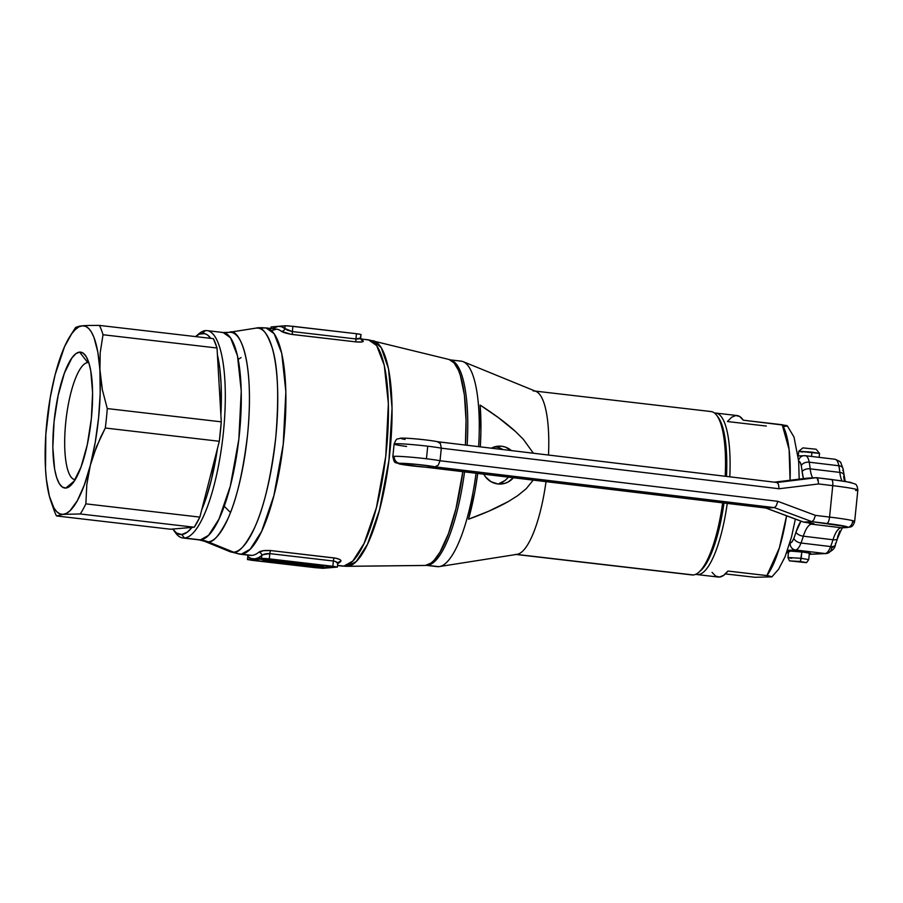<?xml version="1.0" encoding="UTF-8"?>
<svg xmlns="http://www.w3.org/2000/svg" width="903" height="903" viewBox="0 0 903 903"><rect width="100%" height="100%" fill="white"/><g stroke="black" fill="none" stroke-linecap="round" stroke-linejoin="round"><path stroke-width="1.35" d="M197.226 335.318A104.387 28.027 96.6 0 1 205.523 330.6L202.182 333.388A101.226 27.18 96.6 0 1 210.794 338.377L207.363 334.866L204.834 333.647L199.428 334.099L195.579 336.605A101.226 27.18 96.6 0 1 195.669 336.526A101.226 27.18 96.6 0 1 202.182 333.388L205.523 330.6A104.387 28.027 96.6 0 1 207.058 330.622A104.387 28.027 96.6 0 1 223.154 434.727A104.387 28.027 96.6 0 1 184.46 538.007A104.387 28.027 -83.4 0 0 223.447 431.905A104.387 28.027 -83.4 0 0 205.523 330.6A104.387 28.027 -83.4 0 0 198.818 333.828L195.669 336.526M255.741 328.139A112.796 30.296 96.6 0 1 256.384 328.06A31.628 30.42 -94.8 0 1 258.484 327.812A31.628 30.42 85.2 0 0 256.384 328.06L229.452 332.304A31.628 30.42 -94.8 0 1 227.364 332.552A31.628 30.42 85.2 0 0 229.452 332.304C238.29 327.383 255.052 357.136 247.569 434.659C243.054 472.393 236.372 500.657 227.545 519.439C219.485 535.366 213.029 542.827 208.175 541.856A31.628 30.42 85.2 0 0 200.443 539.87L184.46 538.007L181.751 534.52A101.226 27.18 96.6 0 1 173.195 529.632A101.226 27.18 96.6 0 1 172.778 529.045L176.559 533.041L181.751 534.52L187.327 532.127L191.989 527.42A101.226 27.18 96.6 0 1 181.751 534.52L184.46 538.007L200.443 539.87L208.582 535.31L219.011 519.022L230.276 486.265L238.843 439.253L241.248 391.01L237.489 355.827L230.502 337.733L223.041 332.485L221.517 332.462M217.431 355.026A101.226 27.18 96.6 0 1 220.874 414.827L221.111 384.497L219.779 368.356L217.363 354.744M201.572 510.218L206.81 495.95L211.483 479.312L217.465 448.498A101.226 27.18 96.6 0 1 201.696 509.913M262.559 558.957L262.468 559.804A59.146 3.093 5.8 0 1 307.799 564.104L307.799 564.104A59.146 3.093 5.8 0 1 308.939 564.24L304.604 564.612L323.522 566.813L303.566 564.691L299.232 565.064A59.146 3.093 5.8 0 1 291.917 564.194L292.008 563.348L291.917 564.194L293.024 563.472L291.917 564.194A59.146 3.093 5.8 0 0 299.232 565.064L303.566 564.691L323.522 566.813L323.658 565.402L323.522 566.813L304.604 564.612L308.939 564.24A59.146 3.093 5.8 0 0 307.799 564.104L262.468 559.804L262.559 558.957M366.855 339.833L368.526 339.855L376.664 345.589L384.283 365.32L388.38 403.709L385.75 456.342L376.416 507.621L364.123 543.358L352.746 561.124L343.862 566.102A31.628 30.42 85.2 0 0 347.576 566.294L356.267 561.497L367.397 544.453L379.486 510.127L388.945 460.361L392.06 408.167L388.527 368.853L381.247 347.666L373.21 340.702A113.643 30.521 96.6 0 1 389.486 455.789A113.643 30.521 96.6 0 1 347.576 566.294L425.426 565.436A103.777 27.869 -83.4 0 0 462.833 471.626L455.913 508.84L448.498 533.56L439.998 552.139L434.095 560.311L431.149 562.998L425.426 565.436L347.576 566.294A113.643 30.521 96.6 0 1 346.955 566.328L424.861 565.47A103.777 27.869 -83.4 0 0 425.426 565.436L424.839 565.47M229.452 332.304L256.384 328.06A112.796 30.296 -83.4 0 0 255.752 328.139L228.865 332.372A105.459 28.32 96.6 0 1 229.452 332.304A105.459 28.32 96.6 0 1 247.569 434.659A105.459 28.32 96.6 0 1 208.175 541.856L233.617 552.184A112.796 30.296 -83.4 0 0 275.754 437.537A112.796 30.296 -83.4 0 0 256.384 328.06C261.881 326.118 267.277 333.072 272.559 348.919C278.045 367.747 279.106 397.286 275.754 437.537C270.923 477.901 263.789 508.129 254.341 528.221C245.718 545.243 238.81 553.234 233.617 552.184A31.628 30.42 85.2 0 0 241.338 554.171L250.221 549.193L261.599 531.427L273.88 495.691L283.226 444.411L285.856 391.778L281.759 353.389L274.128 333.659L265.99 327.924A113.868 30.578 96.6 0 1 283.553 441.499A113.868 30.578 96.6 0 1 241.338 554.171L251.892 555.401A113.868 30.578 -83.4 0 0 258.879 552.162L263.484 550.672L270.731 550.559L336.006 558.223L339.878 559.567L340.95 560.661L340.6 561.666A113.868 30.578 96.6 0 1 337.756 563.596A113.868 30.578 96.6 0 0 340.6 561.666A3.16 2.935 50.5 0 0 338.456 562.276A3.16 2.935 -129.5 0 1 340.6 561.666C341.763 560.131 339.663 558.889 334.279 557.952A3.16 0.847 -83.4 0 0 333.376 561.011L269.816 553.618L269.286 558.867L332.835 566.271L333.376 561.011L332.835 566.271L337.383 567.073L322.247 568.28L247.49 559.521L261.498 558.314L261.78 555.559L258.145 557.907L254.601 558.889L251.203 558.494L247.986 556.722L247.704 559.476L265.629 558.505L332.835 566.271L337.406 567.05L330.272 567.694L333.805 566.712M258.484 327.812A31.628 30.42 -94.8 0 1 264.331 327.902A113.868 30.578 96.6 0 1 265.99 327.924L255.752 328.139M173.195 529.632L175.645 532.973A104.387 28.027 -83.4 0 0 184.46 538.007A104.387 28.027 96.6 0 1 182.925 537.985L198.92 539.847A104.387 28.027 -83.4 0 0 200.443 539.87A104.387 28.027 -83.4 0 0 239.137 436.589A104.387 28.027 -83.4 0 0 223.041 332.485L228.865 332.372M337.564 565.538L342.203 566.079A113.868 30.578 -83.4 0 0 343.862 566.102L337.575 565.368L343.862 566.102A113.868 30.578 -83.4 0 0 386.078 453.43A113.868 30.578 -83.4 0 0 368.526 339.855L449.096 359.496L454.13 362.983L458.476 370.286L460.327 375.287L464.413 395.085L466.05 420.674L465.406 445.055A103.777 27.869 -83.4 0 0 448.836 359.428M361.584 340.149L360.692 337.835L361.031 334.494L356.459 333.715L288.113 325.859L285.122 325.757L284.851 328.511L285.122 325.757L278.226 326.333A117.04 31.436 96.6 0 0 272.367 328.669L278.226 326.333L281.623 326.739L287.583 330.261L292.369 331.57L355.929 338.964C359.552 339.133 361.087 338.58 360.511 337.316L361.008 334.516L359.529 334.121L356.459 333.715L355.929 338.964L356.459 333.715L292.899 326.31L292.369 331.57L355.929 338.964A3.16 0.847 -83.4 0 0 356.222 341.921C361.663 342.305 363.932 341.921 363.04 340.747A3.16 3.002 -51.8 0 1 361.55 340.126A3.16 3.002 128.2 0 0 363.04 340.747A113.868 30.578 96.6 0 0 361.019 339.472A113.868 30.578 96.6 0 1 363.04 340.747L363.22 341.424L361.99 341.932L356.222 341.921L290.845 334.268L281.318 331.243A113.868 30.578 -83.4 0 0 276.555 329.155A113.868 30.578 -83.4 0 0 274.884 329.132M239.622 554.137A113.868 30.578 -83.4 0 0 241.338 554.171A113.868 30.578 96.6 0 1 239.667 554.149L250.221 555.379A113.868 30.578 -83.4 0 0 251.892 555.401L241.338 554.171A31.628 30.42 -94.8 0 1 233.617 552.184L208.175 541.856A105.459 28.32 96.6 0 1 204.552 541.292L198.92 539.847M326.863 567.298L330.272 567.694L323.364 568.28L315.587 567.716L252.039 560.323L247.467 559.544L247.806 556.35M360.624 338.049L355.929 338.964A3.16 0.847 96.6 0 0 356.222 341.921L292.674 334.528A3.16 0.847 96.6 0 1 292.369 331.57A3.16 0.847 -83.4 0 0 292.674 334.528C286.951 333.613 283.17 332.518 281.318 331.243A3.16 3.002 128.2 0 0 284.851 328.511L292.369 331.57L292.899 326.31L285.122 325.757L271.329 326.92L271.16 328.523L271.103 326.965M265.99 327.924L276.555 329.155A113.868 30.578 -83.4 0 1 281.318 331.243A3.16 3.002 -51.8 0 0 284.851 328.511A117.04 31.436 96.6 0 0 278.226 326.333L271.081 326.988L270.934 328.5M204.552 541.292L229.757 551.586A112.796 30.296 -83.4 0 0 233.617 552.184A112.796 30.296 96.6 0 1 229.689 551.564M182.925 537.985A104.387 28.027 96.6 0 1 174.437 531.156M347.576 566.294A31.628 30.42 -94.8 0 1 343.862 566.102A113.868 30.578 96.6 0 1 342.102 566.068M198.841 539.836A104.387 28.027 -83.4 0 0 200.443 539.87A31.628 30.42 -94.8 0 1 208.175 541.856A105.459 28.32 96.6 0 1 204.405 541.236M269.455 559.104L264.793 558.765L251.677 559.871L254.274 560.379L320.08 567.829L332.857 566.542L269.455 559.104L333.331 566.689L320.08 567.829L320.204 566.632L320.08 567.829L315.418 567.49L315.553 566.091L315.418 567.49L254.274 560.379L254.353 559.646L254.274 560.379L251.677 559.871L264.793 558.765L269.455 559.104M323.635 565.662L324.911 565.549L323.635 565.662M260.154 559.149L262.513 559.431L260.154 559.149M285.45 563.37A59.146 3.093 5.8 0 1 262.468 559.804L285.45 563.37L289.344 563.043L285.45 563.37M299.943 564.273L289.344 563.043L299.943 564.273L296.658 564.544L296.715 563.901L296.658 564.544A55.354 2.901 5.8 0 1 292.956 564.104A55.354 2.901 -174.2 0 0 296.658 564.544L299.943 564.273M286.748 562.535L267.728 560.424L283.181 562.829L286.748 562.535L283.181 562.829A55.354 2.901 5.8 0 1 267.728 560.424A55.354 2.901 5.8 0 1 304.255 563.912L286.748 562.535M283.294 561.745L283.181 562.829L283.294 561.745M301.038 563.551L300.97 564.183L301.038 563.551M261.498 558.314L269.286 558.867L269.816 553.618L262.954 554.713L261.78 555.559L261.498 558.314M337.733 563.416L335.589 561.531L333.376 561.011A3.16 0.847 96.6 0 1 334.279 557.952L270.731 550.559A3.16 0.847 -83.4 0 0 269.816 553.618A3.16 0.847 96.6 0 1 270.731 550.559C264.951 550.198 261.012 550.728 258.879 552.162A3.16 2.935 -129.5 0 1 261.78 555.559A3.16 2.935 50.5 0 0 258.879 552.162A113.868 30.578 -83.4 0 1 251.892 555.401A113.868 30.578 -83.4 0 1 250.233 555.379M337.745 563.754L337.406 567.05M337.451 564.364C338.298 562.851 336.943 561.734 333.376 561.011L269.816 553.618C265.956 553.471 263.281 554.126 261.78 555.559A117.04 31.436 96.6 0 1 254.601 558.889A117.04 31.436 96.6 0 1 247.986 556.722A3.16 3.002 128.2 0 0 247.806 555.097A3.16 3.002 -51.8 0 1 247.986 556.722L247.467 559.544M241.045 357.588L238.223 359.36M230.457 512.52L224.226 506.233M483.579 473.815L485.543 476.931L491.018 481.705L497.824 483.952A18.974 18.252 -94.8 0 1 483.748 474.143M491.367 448.17A18.974 18.252 -94.8 0 1 498.151 446.184A18.974 18.252 -94.8 0 1 501.65 446.24L494.923 446.759M425.764 565.289L437.266 566.632A103.439 27.779 -83.4 0 0 438.779 566.655L427.277 565.312A103.439 27.779 -83.4 0 0 464.548 471.829A103.439 27.779 96.6 0 1 427.277 565.312L438.779 566.655A103.439 27.779 -83.4 0 0 476.05 473.217A103.439 27.779 96.6 0 1 439.355 566.576A103.439 27.779 96.6 0 1 438.779 566.655A103.439 27.779 96.6 0 1 435.777 566.305M467.133 445.258A103.439 27.779 -83.4 0 0 450.145 359.879A103.439 27.779 96.6 0 1 467.133 445.258M709.927 411.554A82.241 22.09 96.6 0 1 716.869 415.515A82.241 22.09 96.6 0 1 725.199 476.265A82.241 22.09 -83.4 0 0 711.135 411.565L534.395 390.999A82.241 22.09 96.6 0 1 548.493 455.033A82.241 22.09 -83.4 0 0 536.01 391.417L463.205 361.674A103.439 27.779 96.6 0 1 478.635 446.646A103.439 27.779 -83.4 0 0 461.173 361.144L449.671 359.812M722.671 502.836A82.241 22.09 96.6 0 1 698.617 572.423A82.241 22.09 96.6 0 1 693.335 574.963A82.241 22.09 -83.4 0 0 722.671 502.836M698.617 572.423L700.502 570.809A80.344 21.582 -83.4 0 0 723.98 502.994L720.583 522.306L713.201 548.606L708.878 558.81L704.34 566.508L699.769 571.396M718.269 417.423L722.355 426.069L724.669 435.72L726.791 461.219L726.497 476.412A80.344 21.582 -83.4 0 0 718.336 417.525L716.869 415.515M459.661 361.121A103.439 27.779 96.6 0 1 463.205 361.674M439.355 566.576L517.058 554.34A82.241 22.09 -83.4 0 0 546.022 481.615A82.241 22.09 96.6 0 1 516.595 554.397M468.522 519.202A102.931 27.643 -83.4 0 0 477.721 473.42L474.843 491.672L468.522 519.202C484.572 513.401 497.869 507.497 508.4 501.515L488.794 511.188L468.522 519.202M480.306 446.85A102.931 27.643 -83.4 0 0 480.114 405.063C494.596 414.409 506.38 423.214 515.455 431.465L523.345 439.309L533.357 453.216L523.345 439.309L515.455 431.465L498.309 417.57L480.114 405.063L480.904 432.006L480.306 446.85M517.679 495.668L508.4 501.515L517.679 495.668L526.235 488.692L517.679 495.668M533.233 480.091L526.235 488.692L533.233 480.091M516.651 554.408L693.335 574.963L516.651 554.408M533.199 390.988A82.241 22.09 96.6 0 1 534.395 390.999M502.012 482.462L498.558 483.85L505.127 480.441L502.012 482.462M507.813 477.845L505.127 480.441L507.813 477.845M502.113 449.039L498.716 447.561L502.113 449.039M495.16 446.782L498.716 447.561L495.16 446.782L501.65 446.24L498.072 446.184L491.243 448.238M515.387 554.386L692.127 574.951A82.241 22.09 -83.4 0 0 693.335 574.963A82.241 22.09 96.6 0 1 690.942 574.692M427.277 565.312A103.439 27.779 96.6 0 1 426.239 565.334A103.439 27.779 -83.4 0 0 427.277 565.312M513.457 477.71A18.974 18.252 -94.8 0 1 501.334 484.008A18.974 18.252 -94.8 0 1 497.824 483.952L504.924 483.319L508.242 481.942L513.773 477.326M511.425 450.586L505.161 447.008L501.65 446.24A18.974 18.252 -94.8 0 1 511.414 450.586M695.807 574.274A81.293 21.83 -83.4 0 0 727.254 503.389A81.293 21.83 96.6 0 1 697.071 574.568A81.293 21.83 96.6 0 1 695.807 574.274M712.072 572.378L715.56 576.046L719.454 577.051L723.619 575.369L727.92 571.046L766.873 575.572A81.293 21.83 -83.4 0 0 786.569 515.794L779.323 548.065L766.873 575.572L771.884 576.859L755.01 577.288L725.357 573.924L755.01 577.288L771.884 576.859L768.667 575.809L727.92 571.046A81.293 21.83 -83.4 0 1 718.257 577.04L697.071 574.568M783.296 426.611L787.224 426.002L782.19 424.726L789.109 449.57L790.069 480.261A81.293 21.83 -83.4 0 0 782.19 424.726L743.248 420.2A81.293 21.83 -83.4 0 0 737.051 415.538L715.865 413.077A81.293 21.83 96.6 0 1 729.782 476.807A81.293 21.83 -83.4 0 0 714.566 413.066A81.293 21.83 96.6 0 1 715.865 413.077M786.784 425.527L743.248 420.2L739.76 416.531L735.866 415.515L731.69 417.209L727.389 421.532L766.331 426.058M765.733 507.994L774.402 507.633L811.989 521.686L803.546 522.081L811.989 521.686L846.766 526.652L847.398 527.363L841.303 527.747L811.662 524.18L813.524 523.672L803.546 522.081A6.321 2.088 96.8 0 1 803.433 522.081L803.422 522.081A6.321 2.088 -83.2 0 0 803.546 522.081L765.958 508.028L426.408 467.246A18.974 0.993 -174.2 0 0 435.156 467.585L436.251 467.336L434.851 466.84L774.402 507.633L765.958 508.028L426.408 467.246L435.156 467.585A6.321 5.96 -92.7 0 1 432.255 466.366A6.321 5.96 87.3 0 0 435.156 467.585A18.974 0.993 -174.2 0 0 434.851 466.84A18.974 0.993 -174.2 0 0 416.938 464.402A18.974 0.993 -174.2 0 0 399.577 463.307A6.321 5.96 87.3 0 0 400.593 463.341M399.577 463.307A18.974 0.993 -174.2 0 0 405.108 464.966A18.974 0.993 -174.2 0 0 426.408 467.246A18.974 0.993 5.8 0 1 405.108 464.966A18.974 0.993 5.8 0 1 399.577 463.307A6.321 5.96 -92.7 0 1 394.295 456.32A25.307 1.321 5.8 0 1 426.453 458.769L427.729 446.195A25.307 1.321 -174.2 0 0 394.114 444.039L392.839 456.602A25.307 1.321 5.8 0 1 394.295 456.32A6.321 5.96 87.3 0 0 399.577 463.307A18.974 0.993 5.8 0 1 416.938 464.402A18.974 0.993 5.8 0 1 434.851 466.84L774.402 507.633L776.275 505.736L777.822 501.323L440.032 460.744L441.307 448.181L779.097 488.749L818.603 483.952L832.747 485.656L829.564 517.08L815.409 515.376L777.822 501.323L440.032 460.744L441.307 448.181A25.307 1.321 -174.2 0 0 427.729 446.195L426.453 458.769A25.307 1.321 5.8 0 1 440.032 460.744L438.215 465.237L434.851 466.84L438.215 465.237L440.032 460.744A25.307 1.321 -174.2 0 0 426.453 458.769A25.307 1.321 -174.2 0 0 394.295 456.32M406.587 446.454A25.307 1.321 5.8 0 1 394.159 444.129A25.307 1.321 5.8 0 1 427.729 446.195A25.307 1.321 5.8 0 1 441.307 448.181L440.416 443.587L437.402 441.702A18.974 0.993 -174.2 0 0 419.489 439.264A18.974 0.993 -174.2 0 0 402.14 438.169A18.974 0.993 5.8 0 1 419.489 439.264A18.974 0.993 5.8 0 1 437.402 441.702L440.416 443.587L441.307 448.181L779.097 488.749L778.454 484.279L776.952 482.484L437.932 441.77M839.779 531.032L837.476 537.183A6.321 2.912 -162.7 0 1 837.578 538.391A6.321 2.912 -162.7 0 1 832.995 539.757A63.266 20.871 96.8 0 1 830.647 546.563L801.006 543.008A6.321 3.578 -159.3 0 1 793.872 538.323A56.934 18.782 96.8 0 0 795.972 532.194A56.934 18.782 96.8 0 1 793.872 538.323A6.321 3.578 20.7 0 0 801.006 543.008A63.266 20.871 -83.2 0 0 803.343 536.19A6.321 2.912 -162.7 0 1 795.972 532.194A31.628 10.43 -83.2 0 1 800.972 521.178L795.972 532.194A6.321 2.912 17.3 0 0 803.343 536.19A25.307 8.353 96.8 0 1 811.662 524.18A6.321 5.96 -92.7 0 1 808.501 522.758A6.321 5.96 87.3 0 0 811.662 524.18L841.303 527.747A25.307 8.353 -83.2 0 0 832.995 539.757L803.343 536.19A63.266 20.871 96.8 0 1 801.006 543.008L830.647 546.563A63.266 20.871 -83.2 0 0 832.995 539.757L803.343 536.19A25.307 8.353 96.8 0 1 811.662 524.18L813.095 524.112A6.321 5.96 -92.7 0 1 810.397 523.051A6.321 5.96 87.3 0 0 813.095 524.112A15.814 0.824 -174.2 0 0 803.546 522.081L765.958 508.028M788.567 551.507A11.705 0.61 5.8 0 1 787.337 551.101A11.705 0.61 5.8 0 1 802.88 552.094L788.985 550.954L787.348 551.135L789.64 551.699M833.593 546.687L831.686 547.952A6.321 5.96 -92.7 0 1 825.116 553.528L795.475 549.972A6.321 5.96 -92.7 0 1 790.181 542.974A12.653 4.176 96.8 0 0 793.872 538.323L792.078 541.71L790.181 542.974A6.321 5.96 87.3 0 0 795.475 549.972A18.974 6.265 -83.2 0 0 801.006 543.008A18.974 6.265 96.8 0 1 795.475 549.972L787.506 550.345L795.475 549.972L825.116 553.528L809.269 554.273L825.116 553.528A6.321 5.96 87.3 0 0 826.132 553.562M788.421 552.907L786.648 552.726M808.975 553.607L810.273 553.279L802.88 552.094A11.705 0.61 5.8 0 1 810.623 553.46A11.705 0.61 5.8 0 1 809.336 553.618M798.478 461.264L800.148 462.359L801.254 465.598A56.934 18.782 96.8 0 1 802.135 471.592A6.321 3.477 -6.4 0 1 810.183 468.849A25.307 8.353 96.8 0 0 812.711 477.868A25.307 8.353 96.8 0 1 810.183 468.849L839.835 472.404A63.266 20.871 -83.2 0 0 838.864 465.756L809.212 462.189A63.266 20.871 96.8 0 1 810.183 468.849L839.835 472.404A6.321 3.477 -6.4 0 1 843.989 475.102A6.321 3.477 -6.4 0 1 843.639 476.57L844.395 481.254M843.989 475.102A6.321 3.477 173.6 0 0 839.835 472.404A63.266 20.871 96.8 0 0 838.864 465.756A18.974 6.265 -83.2 0 0 835.038 459.266A18.974 6.265 96.8 0 1 838.864 465.756A6.321 4.086 -10.4 0 1 843.041 468.68A6.321 4.086 169.6 0 0 838.864 465.756L809.212 462.189A18.974 6.265 -83.2 0 0 805.408 455.699A18.974 6.265 96.8 0 1 809.212 462.189A63.266 20.871 -83.2 0 1 810.183 468.849A6.321 3.477 173.6 0 0 802.135 471.592L803.489 478.624A31.628 10.43 -83.2 0 1 802.135 471.592A56.934 18.782 96.8 0 0 801.254 465.598A6.321 4.086 -10.4 0 1 809.212 462.189A6.321 4.086 169.6 0 0 801.254 465.598A12.653 4.176 96.8 0 0 798.67 461.264M818.299 480.035L817.554 480.114M852.15 483.071L845.976 481.536M841.822 480.87L816.684 477.721M816.459 477.687L817.96 479.482L818.603 483.952L832.747 485.656A6.321 2.088 96.8 0 0 831.403 479.47A6.321 2.088 -83.2 0 0 831.279 479.47A6.321 2.088 96.8 0 1 831.403 479.47L850.197 482.315L854.836 483.952C856.383 484.166 857.387 486.22 857.85 490.092A37.96 1.987 -174.2 0 0 832.747 485.656A6.321 2.088 -83.2 0 0 831.392 479.47L816.572 477.687L808.016 478.082L816.459 477.687L776.998 482.484L778.454 484.279L779.097 488.749L818.603 483.952L817.96 479.482L816.459 477.687L777.077 482.495L437.662 441.725M855.66 490.521A37.96 1.987 5.8 0 0 857.85 490.058A37.96 1.987 5.8 0 0 832.747 485.656L829.564 517.08A37.96 1.987 5.8 0 1 854.656 521.516A37.96 1.987 5.8 0 1 852.477 521.957A6.321 5.96 -92.7 0 1 845.908 527.521L841.303 527.747A25.307 8.353 -83.2 0 0 832.995 539.757A6.321 2.912 17.3 0 0 837.578 538.391M839.835 472.404A25.307 8.353 -83.2 0 0 842.059 480.893A25.307 8.353 -83.2 0 1 839.835 472.404M807.925 478.093L806.548 478.263M803.207 522.024L802.248 521.595M798.613 460.462A6.321 5.96 -92.7 0 1 805.047 455.688A6.321 5.96 87.3 0 0 798.613 460.462M774.402 482.168L806.65 478.251M830.647 546.563A6.321 3.578 20.7 0 0 835.343 544.893A6.321 3.578 -159.3 0 1 830.647 546.563A18.974 6.265 96.8 0 1 825.116 553.528A18.974 6.265 -83.2 0 0 830.647 546.563M842.318 527.77A6.321 5.96 -92.7 0 1 841.303 527.747A6.321 5.96 87.3 0 0 842.239 527.781L846.845 527.555C850.028 526.663 852.579 528.323 854.656 521.516L857.85 490.092M854.656 521.482A37.96 1.987 -174.2 0 0 829.564 517.08A6.321 2.088 96.8 0 1 826.809 523.469A31.628 1.659 5.8 0 1 845.908 527.521A6.321 5.96 87.3 0 0 846.912 527.555M815.409 515.376L777.822 501.323L776.275 505.736L774.402 507.633L811.989 521.686L813.863 519.801L815.409 515.376L813.863 519.801L811.989 521.686L826.809 523.469A6.321 2.088 -83.2 0 0 829.564 517.08L815.409 515.376M405.086 439.422A18.974 0.993 5.8 0 1 402.14 438.169M835.377 543.313A6.321 3.578 -159.3 0 1 835.343 544.893M805.047 455.688A18.974 6.265 96.8 0 1 805.397 455.699L798.162 455.936M843.041 468.68A6.321 4.086 -10.4 0 1 842.759 470.587M834.699 459.243A18.974 6.265 96.8 0 1 835.049 459.266L805.397 455.699M791.683 558.314L787.958 557.512L801.187 558.325L787.958 557.535L789.459 560.853L800.363 561.508L801.83 551.97L801.187 558.325L808.727 559.623L809.393 553.065M806.582 562.592L808.716 559.634L801.187 558.325L800.363 561.508L806.582 562.592L789.459 560.853L806.39 562.659L789.459 560.853M819.111 457.347L819.518 453.396L798.749 451.286L811.978 452.11L811.537 456.433L811.978 452.11L819.506 453.374L816.109 449.231L802.902 447.899M816.12 449.242L802.914 447.888L798.76 451.263L798.275 455.925M802.474 452.098L798.76 451.263M87.749 362.577A58.932 15.825 -83.4 0 0 65.863 421.261A58.932 15.825 -83.4 0 0 75.186 479.685A58.932 15.825 96.6 0 1 74.983 479.674A58.932 15.825 96.6 0 1 65.896 420.9A58.932 15.825 96.6 0 1 87.749 362.577L88.833 362.713L87.749 362.577A58.932 15.825 96.6 0 1 88.607 362.6A58.932 15.825 96.6 0 1 88.799 362.622A58.932 15.825 -83.4 0 0 87.749 362.577L79.622 352.102L87.749 362.577M65.817 488.06A68.425 18.376 96.6 0 1 54.067 421.645A68.425 18.376 96.6 0 1 79.622 352.102L75.852 353.716L71.958 357.87L64.406 373.12L58.131 395.514L54.067 421.645L52.837 447.538L54.643 469.255L56.607 477.473L59.203 483.477L62.307 487.056L65.817 488.06L69.587 486.446L73.482 482.281L81.022 467.032L87.309 444.637L91.372 418.507L92.591 392.613L90.785 370.896L88.821 362.679L86.237 356.674L83.132 353.096L79.622 352.102A68.425 18.376 96.6 0 1 85.401 355.398A68.425 18.376 96.6 0 1 90.966 422.198A68.425 18.376 96.6 0 1 70.208 485.938A68.425 18.376 96.6 0 1 65.817 488.06L74.464 480.847L65.817 488.06M45.522 469.075L45.522 469.108A94.894 25.487 96.6 0 1 55.094 374.824L55.106 374.813A94.894 25.487 96.6 0 1 70.095 336.119A94.894 25.487 96.6 0 1 82.297 325.802L85.627 325.588L79.656 326.085L75.683 327.405L82.297 325.802A94.894 25.487 96.6 0 1 99.906 371.054L100.188 393.573L98.585 417.897L95.233 442.368L90.334 465.327L84.239 485.204L77.365 500.634L70.163 510.579L66.596 513.265L63.142 514.36L59.846 513.83L56.776 511.708L53.966 508.017L49.372 496.198L46.358 479.2L45.522 469.108L45.816 434.546L50.207 397.783L55.094 374.824L64.564 346.605L71.664 333.805L75.276 329.572L78.832 326.886L82.297 325.802L85.593 326.322L88.663 328.444L91.463 332.135L93.946 337.338L97.784 351.865L102.355 389.791L107.276 408.574L221.28 421.836L217.025 348.005L103.021 334.742L100.21 352.655L99.906 371.054L100.21 352.655L103.021 334.742L217.025 348.005A104.387 28.027 -83.4 0 0 213.39 338.67L99.386 325.407L213.39 338.67L217.025 348.005L221.28 421.836L107.276 408.574A104.387 28.027 96.6 0 1 105.301 428.022L96.598 446.432L90.334 465.327L86.812 484.572L85.853 503.851L199.856 517.114L219.305 441.285L105.301 428.022L219.305 441.285A104.387 28.027 -83.4 0 0 221.28 421.836L219.305 441.285L199.856 517.114L85.853 503.851A104.387 28.027 96.6 0 1 80.243 513.965L63.142 514.36L56.528 515.963L170.532 529.226L194.247 527.228L80.243 513.965L194.247 527.228A104.387 28.027 -83.4 0 0 199.856 517.114L194.247 527.228L170.532 529.226L56.528 515.963A104.387 28.027 96.6 0 1 52.893 506.628M85.627 325.588L89.645 325.452L85.627 325.588M96.452 325.396L99.386 325.407A104.387 28.027 96.6 0 1 103.021 334.742A104.387 28.027 -83.4 0 0 99.386 325.407L89.645 325.452M75.683 327.405A104.387 28.027 -83.4 0 0 75.073 328.331L70.095 336.119M50.884 501.199L53.943 509.913A104.387 28.027 -83.4 0 0 56.528 515.963L63.142 514.36A94.894 25.487 96.6 0 1 50.884 501.199A94.894 25.487 96.6 0 1 45.522 469.108L45.522 469.131M80.243 513.965A104.387 28.027 -83.4 0 0 85.853 503.851L86.812 484.572L90.334 465.327A94.894 25.487 96.6 0 1 63.142 514.36L80.243 513.965M100.673 437.165L105.301 428.022A104.387 28.027 -83.4 0 0 107.276 408.574L102.355 389.791L99.906 371.054A94.894 25.487 96.6 0 1 90.334 465.327L93.133 455.812L100.673 437.165M207.058 330.622L223.041 332.485M360.805 338.952L368.526 339.855M229.757 551.586L239.667 554.149M342.203 566.079L346.955 566.328M276.555 329.155L271.521 330.656M338.456 562.276L337.745 563.709M247.693 555.074L247.806 556.203M795.351 519.078L791.547 536.89L785.102 556.677L778.578 569.251L771.918 576.836M799.178 479.154L798.67 461.14L793.997 437.029L787.258 425.764M434.095 466.682L417.13 464.435L400.413 463.352M392.839 456.602C394.645 464.921 394.927 461.659 400.085 464.142L765.846 508.028M801.977 521.562L765.688 507.983M803.422 522.081L811.966 523.311M835.038 459.266C839.237 460.97 841.19 462.212 840.907 462.991L843.052 468.736L845.219 481.378M843.097 527.578C842.871 526.381 841.032 529.971 837.589 538.346L835.365 544.836C835.14 548.335 832.035 551.248 826.053 553.562L809.257 554.352M394.114 444.039C397.139 436.702 397.117 439.851 400.311 438.203C405.842 437.662 428.654 439.874 438.011 441.781M788.624 550.954L787.958 557.512"/></g></svg>
